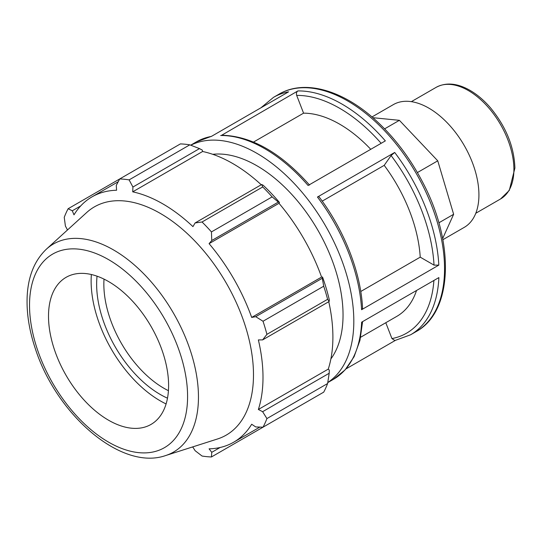 <?xml version="1.0" encoding="UTF-8"?>
<svg xmlns="http://www.w3.org/2000/svg" width="542" height="542" viewBox="0 0 542 542"><rect width="100%" height="100%" fill="white"/><g stroke="black" fill="none" stroke-linecap="round" stroke-linejoin="round"><path stroke-width="0.81" d="M372.835 117.695L399.393 120.324L437.753 160.818L453.64 214.286L442.638 238.602M417.401 172.566L437.753 160.818M438.864 222.816L453.64 214.286M384.617 128.854L399.393 120.324M211.678 136.238L196.285 141.936A137.085 79.146 60 0 1 211.346 136.428L288.588 91.835A137.085 79.146 -120 0 0 273.527 97.343L279.069 94.139A137.085 79.146 60 0 1 416.154 173.284A137.085 79.146 60 0 1 416.154 331.582L410.612 334.78L394.854 340.552L391.941 338.574L385.796 322.727M327.781 382.503A137.085 79.146 -120 0 0 325.424 225.668A137.085 79.146 -120 0 0 190.777 145.215M410.612 334.78A137.085 79.146 -120 0 0 438.878 277.585L361.636 322.185A137.085 79.146 60 0 1 333.371 379.373L327.761 382.611M345.999 368.899L395.22 340.478M370.755 149.307A114.24 65.955 -120 0 0 303.574 113.163L296.691 95.412C296.101 93.448 296.501 91.957 297.89 90.927L221.705 135.229C251.346 135.94 280.627 152.553 309.543 185.059M220.648 135.52A137.085 79.146 60 0 1 308.1 185.486L385.342 140.886A137.085 79.146 -120 0 0 297.89 90.927M384.203 165.351L391.094 155.547L394.698 152.451L317.456 197.044L318.899 196.631C344.197 229.889 360.911 272.497 362.571 308.269L361.582 309.712L438.824 265.119L434.013 265.113L420.226 257.159A114.24 65.955 -120 0 0 384.203 165.351L322.219 201.136M303.574 113.163L253.527 142.058M360.762 291.494L420.226 257.159M330.884 358.926A121.855 70.352 -120 0 0 343.045 314.99A121.855 70.352 -120 0 0 299.435 203.304A121.855 70.352 -120 0 0 212.755 154.314M189.802 144.843L129.111 179.883A152.316 87.94 -120 0 0 119.707 178.948L180.398 143.908A152.316 87.94 60 0 1 189.802 144.843L199.49 148.61L202.288 150.114L202.613 151.489A141.652 81.781 60 0 1 261.237 184.761M279.482 202.478A143.176 82.662 -120 0 0 263.182 185.269L261.671 184.51L262.741 186.949A152.316 87.94 60 0 1 272.145 196.875L278.324 202.091L279.482 202.478L278.988 203.297A141.652 81.781 60 0 1 321.582 277.077L322.537 277.05L322.294 278.249L323.716 286.21A152.316 87.94 60 0 1 327.612 299.313L329.19 301.46L329.292 299.78A143.176 82.662 -120 0 0 322.537 277.05M328.757 301.711A141.652 81.781 60 0 1 328.262 369.116L329.292 370.084L329.19 373.262L327.612 383.533A152.316 87.94 60 0 1 323.716 392.144L263.026 427.184L255.722 426.94L251.684 424.244A141.652 81.781 -120 0 1 233.663 442.218A141.652 81.781 -120 0 1 209.083 448.837L211.753 452.326L211.448 456.96L272.145 421.92M202.613 151.489L132.715 191.841L132.919 187.044L199.49 148.61M129.111 179.883L132.919 187.044M72.296 210.784L68.129 208.731L119.707 178.955L116.266 185.398L116.584 190.249A141.652 81.781 -120 0 0 92.011 196.861A141.652 81.781 -120 0 0 73.99 214.842L72.296 210.784L80.677 205.946M192.186 447.069A141.652 81.781 -120 0 0 192.952 447.238L195.1 450.68L202.051 456.032A152.316 87.94 -120 0 0 211.448 456.96M328.262 369.116L258.365 409.474A141.652 81.781 -120 0 0 262.999 377.368A141.652 81.781 -120 0 0 258.365 339.915L262.619 339.895L329.19 301.46M327.612 299.313L266.921 334.353L262.619 339.895M278.988 203.297L209.083 243.649L211.753 240.526L278.324 202.091M272.145 196.875L211.448 231.915L211.753 240.526M97.052 276.183A90.013 51.971 -120 0 0 167.492 398.187M168.433 390.68A84.918 49.031 60 0 1 104.023 279.123M91.368 274.523A97.824 56.476 -120 0 0 166.089 403.939M329.19 373.262L262.619 411.696L266.921 418.573L327.612 383.533M262.619 411.696L258.365 409.474M165.622 455.558L217.464 438.993A131.787 76.09 -120 0 0 253.487 374.807A131.787 76.09 -120 0 0 190.513 236.658A131.787 76.09 -120 0 0 86.7 212.505L46.436 249.117C34.207 260.797 27.764 277.145 27.1 298.147C26.646 314.164 29.41 331.081 35.399 348.879C56.564 414.515 121.096 471.194 165.622 455.558A120.128 69.356 -120 0 0 198.46 397.056A120.128 69.356 -120 0 0 141.055 271.129A120.128 69.356 -120 0 0 46.436 249.117M266.921 334.353A152.316 87.94 -120 0 0 263.026 321.25L323.716 286.21M322.294 278.249L255.722 316.684L263.026 321.25M255.722 316.684L251.684 317.429A141.652 81.781 -120 0 0 209.083 243.649M211.448 231.915A152.316 87.94 -120 0 0 202.051 221.99L262.741 186.949M261.671 184.51L195.1 222.945L202.051 221.99M195.1 222.945L192.952 226.624A141.652 81.781 -120 0 0 132.715 191.841M68.129 208.731A152.316 87.94 -120 0 0 64.241 217.335L65.399 226.028L67.31 229.605A141.652 81.781 -120 0 0 67.066 230.357M263.026 427.184A152.316 87.94 -120 0 0 266.921 418.573M220.133 447.489L211.753 452.326M321.582 277.077L251.684 317.429M168.603 385.545A84.918 49.031 -120 0 0 128.027 296.528A84.918 49.031 -120 0 0 61.131 280.966A84.918 49.031 -120 0 0 66.097 375.396A84.918 49.031 -120 0 0 145.392 426.906A84.918 49.031 -120 0 0 168.603 385.545M360.654 337.239L396.785 316.379A114.24 65.955 -120 0 0 416.541 290.485M442.855 239.72L464.243 227.369A70.88 40.921 -120 0 0 478.925 194.917A70.88 40.921 -120 0 0 447.983 123.59A70.88 40.921 -120 0 0 393.37 104.599L371.975 116.95M500.557 198.961L509.297 190.405L514.9 168.074C514.202 146.767 505.998 126.604 490.286 107.587C483.478 99.728 476.201 93.698 468.464 89.498C456.357 83.055 445.578 82.343 436.127 87.357A64.437 37.202 60 0 1 485.781 104.62A64.437 37.202 60 0 1 513.904 169.463A64.437 37.202 60 0 1 500.557 198.961L475.788 213.263M433.905 280.458A133.684 77.188 60 0 1 391.941 338.574M438.824 265.119A137.085 79.146 -120 0 0 394.698 152.451M317.456 197.044A137.085 79.146 60 0 1 361.582 309.712M296.691 95.412A133.684 77.188 60 0 1 381.148 143.312M391.094 155.547A133.684 77.188 60 0 1 434.013 265.113M187.586 396.507A111.76 64.525 60 0 1 69.044 407.096A111.76 64.525 60 0 1 69.044 249.035A111.76 64.525 60 0 1 187.586 396.507M436.127 87.357L411.351 101.659M196.285 141.936L190.676 145.175M273.527 97.343L260.892 107.824M362.591 321.63L359.942 340.444L354.082 356.711L345.139 369.861L333.371 379.373M279.069 94.139C304.57 79.03 342.957 90.101 375.958 120.466C394.942 137.871 410.768 158.962 423.451 183.745C454.88 243.975 452.665 311.833 416.154 331.582M259.875 427.082L233.663 442.218M118.217 181.733L92.011 196.861"/></g></svg>
